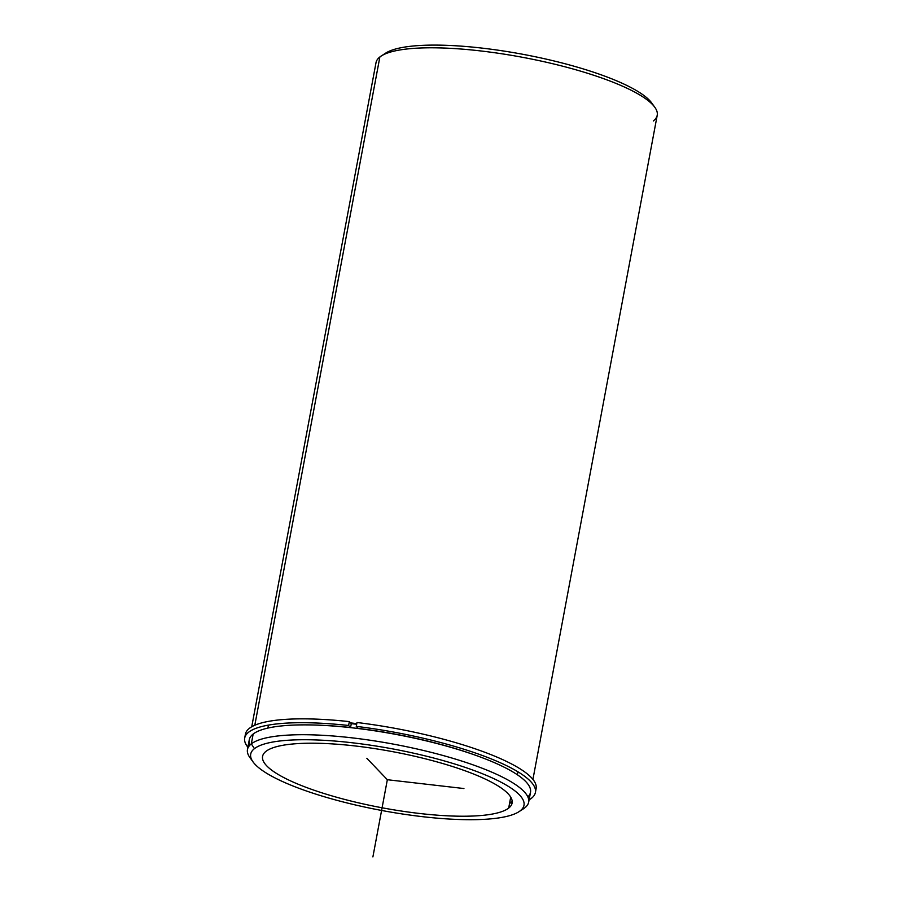 <?xml version="1.0" encoding="UTF-8"?>
<svg xmlns="http://www.w3.org/2000/svg" width="902" height="902" viewBox="0 0 902 902"><rect width="100%" height="100%" fill="white"/><g stroke="black" fill="none" stroke-linecap="round" stroke-linejoin="round"><path stroke-width="1.35" d="M351.284 723.663A140.227 31.547 10.6 0 1 356.662 724.272A140.227 31.547 -169.4 0 0 351.284 723.663L350.551 727.519L351.284 723.663L349.333 721.623L348.612 725.479A147.883 33.261 -169.4 0 0 244.701 738.039A147.883 33.261 -169.4 0 0 247.892 747.228A147.883 33.261 10.6 0 1 348.612 725.479L349.333 721.623L351.284 723.663M509.596 803.186A140.227 31.547 -169.4 0 0 512.178 802.554A140.227 31.547 10.6 0 1 509.596 803.186M266 751.343A126.923 28.548 10.6 0 1 404.795 754.072A126.923 28.548 10.6 0 1 512.099 803.062A126.923 28.548 10.6 0 1 508.683 808.091L510.724 797.142L508.683 808.091A126.923 28.548 10.6 0 1 369.888 805.362A126.923 28.548 10.6 0 1 262.583 756.372A126.923 28.548 10.6 0 1 266 751.343A126.923 28.548 -169.4 0 0 357.857 802.69A126.923 28.548 -169.4 0 0 508.683 808.091A126.923 28.548 -169.4 0 0 416.825 756.744A126.923 28.548 -169.4 0 0 266 751.343M350.562 722.908A143.046 32.179 10.6 0 1 356.775 723.618A143.046 32.179 -169.4 0 0 350.562 722.908M527.873 796.928A143.046 32.179 -169.4 0 0 420.388 739.493A143.046 32.179 -169.4 0 0 253.158 734.036A143.046 32.179 -169.4 0 0 250.091 744.951M522.021 809.635A143.046 32.179 -169.4 0 0 524.806 807.831A143.046 32.179 -169.4 0 0 528.662 802.171A143.046 32.179 -169.4 0 0 407.738 746.957A143.046 32.179 -169.4 0 0 251.32 743.879L253.158 734.036A143.046 32.179 10.6 0 1 409.576 737.126A143.046 32.179 10.6 0 1 530.511 792.328L528.662 802.171M247.464 749.551L249.302 739.708A143.046 32.179 10.6 0 1 253.158 734.036L251.32 743.879A143.046 32.179 -169.4 0 0 247.464 749.551A143.046 32.179 -169.4 0 0 251.737 759.8M253.067 761.931L249.899 757.556A143.046 32.179 10.6 0 1 251.32 743.879A143.046 32.179 10.6 0 1 421.29 749.968A143.046 32.179 10.6 0 1 524.806 807.831L520.24 810.797A139.009 31.266 10.6 0 1 355.05 804.877A139.009 31.266 10.6 0 1 254.443 748.637A139.009 31.266 10.6 0 1 419.633 754.557A139.009 31.266 10.6 0 1 520.24 810.797L524.806 807.831A143.046 32.179 10.6 0 1 523.498 808.767L518.966 811.699A139.009 31.266 -169.4 0 0 520.24 810.797A139.009 31.266 -169.4 0 0 419.633 754.557A139.009 31.266 -169.4 0 0 254.443 748.637A139.009 31.266 -169.4 0 0 253.067 761.931A139.009 31.266 -169.4 0 0 381.591 810.458A139.009 31.266 -169.4 0 0 518.966 811.699M251.32 743.879L254.443 748.637L251.32 743.879M251.726 726.787L376.021 62.621A143.046 32.179 10.6 0 1 379.866 56.961L254.804 725.242L379.866 56.961A143.046 32.179 10.6 0 1 536.284 60.039A143.046 32.179 10.6 0 1 657.22 115.253L532.924 779.407M652.947 105.004A139.009 31.266 -169.4 0 0 524.738 54.65A139.009 31.266 -169.4 0 0 384.444 54.007M653.364 120.913A143.046 32.179 -169.4 0 0 654.784 107.237A143.046 32.179 -169.4 0 0 522.54 57.311A143.046 32.179 -169.4 0 0 381.185 56.037A143.046 32.179 -169.4 0 0 379.866 56.961M381.185 56.037L385.718 53.105A139.009 31.266 10.6 0 1 523.092 54.346A139.009 31.266 10.6 0 1 651.616 102.862L654.784 107.237M535.517 790.468A147.883 33.261 -169.4 0 0 356.989 722.502L356.267 726.369A147.883 33.261 10.6 0 1 496.168 760.938A147.883 33.261 10.6 0 1 529.102 799.848A147.883 33.261 -169.4 0 0 535.405 792.452A147.883 33.261 -169.4 0 0 356.267 726.369L356.989 722.502A147.883 33.261 10.6 0 1 536.126 788.585L535.405 792.452M244.701 738.039L245.423 734.183A147.883 33.261 10.6 0 1 349.333 721.623A147.883 33.261 -169.4 0 0 245.31 736.167M356.267 726.369L358.218 728.399A140.227 31.547 10.6 0 1 476.718 755.673A140.227 31.547 -169.4 0 0 358.218 728.399L356.267 726.369M512.212 801.81A140.227 31.547 10.6 0 1 509.743 802.419A140.227 31.547 -169.4 0 0 512.212 801.81M312.701 724.982A140.227 31.547 10.6 0 1 350.551 727.519L348.612 725.479L350.551 727.519M366.832 758.278L387.341 779.723L463.921 788.54M387.341 779.723L372.898 856.9M517.398 774.784L517.951 771.819M267.871 728.083L268.435 725.118"/></g></svg>

